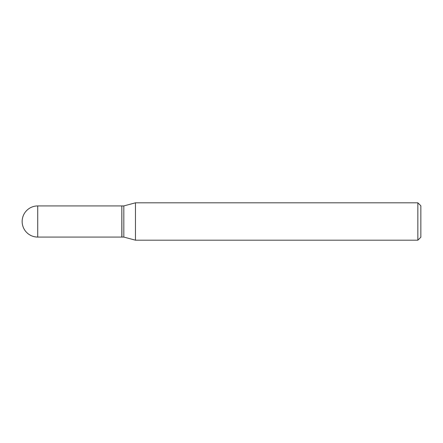 <?xml version="1.0" encoding="UTF-8"?>
<svg xmlns="http://www.w3.org/2000/svg" width="443" height="443" viewBox="0 0 443 443"><rect width="100%" height="100%" fill="white"/><g stroke="black" fill="none" stroke-linecap="round" stroke-linejoin="round"><path stroke-width="0.66" d="M37.721 205.929L121.825 205.929L121.825 237.071L37.721 237.071A15.571 15.571 0 0 1 22.15 221.5A15.571 15.571 0 0 1 37.721 205.929L37.721 237.071M121.825 206.028L121.925 237.071L123.818 237.071L135.464 240.189L417.86 240.189L417.86 202.811L420.85 205.801L420.85 237.199L417.86 240.189M121.925 205.929L123.818 205.929L123.818 237.071M123.818 205.929L135.464 202.811L135.464 240.189M135.464 202.811L417.86 202.811"/></g></svg>
